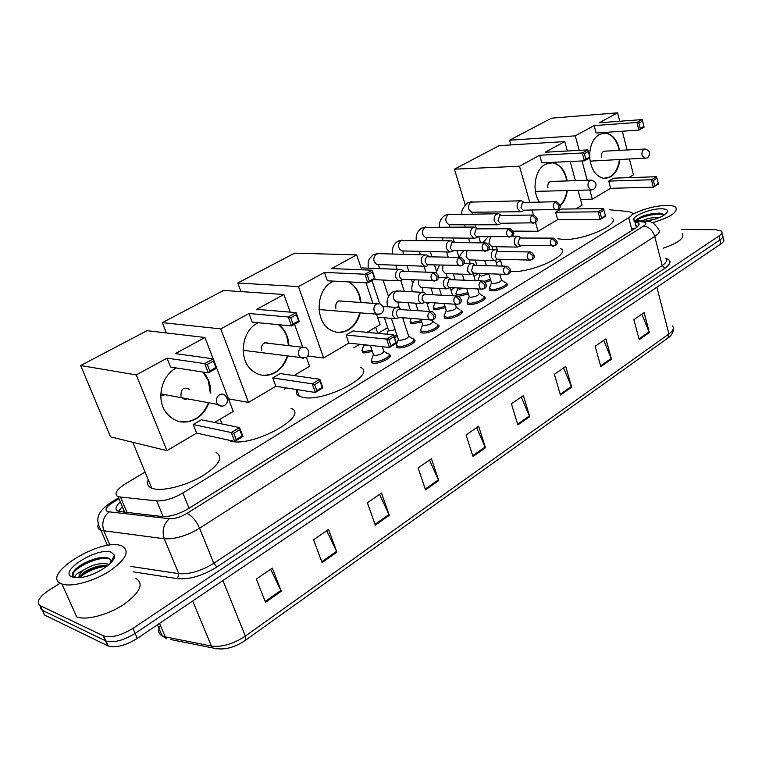 <?xml version="1.0" encoding="UTF-8"?>
<svg xmlns="http://www.w3.org/2000/svg" width="762" height="762" viewBox="0 0 762 762"><rect width="100%" height="100%" fill="white"/><g stroke="black" fill="none" stroke-linecap="round" stroke-linejoin="round"><path stroke-width="1.14" d="M506.311 283.397L506.692 283.597C510.226 285.455 498.053 291.341 491.757 290.798L489.575 290.265M484.146 296.885L484.499 297.066C488.232 298.971 475.688 305.124 469.335 304.486L467.277 303.962M461.372 310.725L461.715 310.896C465.639 312.839 452.714 319.288 446.303 318.554L444.37 318.049M437.979 324.955L438.283 325.107C442.427 327.089 429.082 333.851 422.634 333.004L420.815 332.527M413.918 339.576L414.204 339.719C418.567 341.738 404.784 348.834 398.288 347.872L396.611 347.415M390.039 356.53L389.439 354.74C394.03 356.797 379.79 364.246 373.247 363.169L371.704 362.731L371.218 360.664L371.913 358.74M468.411 293.942L458.695 296.266M445.399 307.753L435.426 309.858L433.559 309.382M421.738 321.945L412.213 323.821L410.451 323.364M397.402 336.518L394.468 337.452M490.804 280.483L485.289 282.378M372.37 351.501L363.836 352.93L362.331 352.52M123.796 510.121L123.587 510.873M145.075 472.088L125.663 483.651C116.234 489.728 113.729 494.1 118.139 496.767L156.677 500.901C164.544 501.177 173.269 498.558 182.87 493.033L628.717 217.665C632.108 215.494 633.117 213.779 631.727 212.522L628.383 211.531L609.686 209.807M500.51 260.433L496.329 262.928M478.85 273.329L473.916 276.273M454.666 287.741L450.885 289.989M429.768 302.562L427.206 304.086M404.136 317.83L402.869 318.583M387.658 327.631L378.019 333.375M359.731 344.272L353.768 347.824M286.407 387.934L284.074 389.325M681.323 229.543L715.385 229.676L721.5 231.134C722.662 232.41 721.833 234.02 719.023 235.972L132.94 628.374C121.32 635.451 111.585 638.004 103.737 636.022L40.3 605.704C35.871 602.332 38.767 597.179 48.959 590.245L60.265 583.187M721.919 232.924L722.433 235.077C723.605 236.363 722.776 237.982 719.966 239.944L135.131 633.403C123.539 640.49 113.814 643.033 105.966 641.023L42.443 610.372L40.529 608.562L40.396 605.923M120.329 501.92C115.386 506.444 114.71 509.607 118.291 511.388L162.192 516.541C170.078 516.893 178.813 514.283 188.385 508.702L635.537 228.162C638.899 225.981 639.889 224.238 638.499 222.942L634.136 221.79M118.424 511.435L122.32 506.625M635.184 225.838L637.984 226.276M722.433 235.077C723.605 236.363 722.776 237.982 719.966 239.944L135.131 633.403C123.539 640.49 113.814 643.033 105.966 641.023L42.443 610.372L40.3 605.704M722.862 236.877L723.367 239.011C724.538 240.316 723.719 241.945 720.919 243.907L137.312 638.413C125.749 645.519 116.043 648.052 108.185 646.014L44.587 615.039L42.443 610.372M375.304 525.151L367.36 502.768L381.495 493.052L389.287 515.322L375.304 525.151M322.069 562.566L313.534 539.753L328.536 529.447L336.899 552.145L322.069 562.566M265.528 602.313L256.356 579.053L272.301 568.09L281.292 591.226L265.528 602.313M517.874 424.939L511.407 403.784L523.351 395.573L529.714 416.623L517.874 424.939M560.432 395.03L554.374 374.266L565.699 366.474L571.652 387.134L560.432 395.03M600.818 366.636L595.141 346.253L605.895 338.861L611.486 359.15L600.818 366.636M639.204 339.662L633.87 319.64L644.1 312.611L649.338 332.537L639.204 339.662M425.529 489.852L418.119 467.887L431.463 458.724L438.731 480.565L425.529 489.852M472.973 456.495L466.058 434.95L478.669 426.282L485.47 447.723L472.973 456.495M476.621 427.692L485.47 447.723M429.482 460.077L438.731 480.565M641.861 314.144L649.338 332.537M603.694 340.366L611.486 359.15M563.547 367.96L571.652 387.134M521.246 397.021L529.714 416.623M270.605 569.252L281.292 591.226M326.736 530.685L336.899 552.145M379.6 494.357L389.287 515.322M632.231 214.465C642.995 208.998 654.425 205.969 666.512 205.359C671.132 205.321 674.227 205.959 675.799 207.293C678.151 212.131 670.331 217.294 652.339 222.761M659.597 217.465L659.568 217.456C652.901 217.284 647.081 218.408 642.118 220.847M655.558 218.989L645.319 221.161M664.416 214.932L659.111 213.093C648.776 213.617 641.271 215.837 636.584 219.742L636.241 220.256M634.003 220.037C631.527 216.322 650.024 208.655 661.045 208.778C665.607 208.788 667.769 209.721 667.55 211.56C665.359 215.484 658.53 218.675 647.071 221.151M682.304 233.524C684.895 237.954 678.561 242.83 663.292 248.164M662.159 213.503L660.416 213.36C650.481 213.636 642.709 215.589 637.099 219.208M664.216 214.617C657.387 212.569 640.271 216.732 636.899 220.323M611.857 218.018C621.344 223.571 584.321 240.306 563.928 239.487L557.974 238.801M619.849 159.753C618.763 167.878 615.667 173.593 610.553 176.879L603.656 178.327C595.827 176.422 591.179 169.593 589.721 157.848M589.655 156.581C589.693 145.98 592.941 138.579 599.389 134.398L605.352 133.026C612.638 134.226 617.382 140.018 619.582 150.39M594.131 125.587L636.984 122.463L642.147 119.586L599.275 122.787L617.563 112.824L551.536 118.167L509.597 140.198L575.281 135.855L594.131 125.587L596.084 132.998L638.918 130.121L636.984 122.463L638.937 123.13L642.623 121.072L642.147 119.586M575.281 135.855L579.177 150.362M582.025 160.953L587.226 180.27M589.845 190.005L592.303 199.158L610.657 188.309L608.762 181.099L613.781 178.156L656.482 176.727L656.958 178.241L653.367 180.404L651.443 179.756L608.762 181.099M628.669 177.66L633.479 174.812L629.498 159.296M627.107 149.981L622.287 131.235M619.725 121.263L617.563 112.824M509.597 140.198L510.95 144.923M580.501 199.377L592.303 199.158M642.623 121.072L644.061 127.216L638.918 130.121L640.29 128.502L643.966 126.435M638.937 123.13L640.29 128.502M656.482 176.727L651.443 179.756L653.32 187.195L658.263 183.442L658.339 184.137L653.32 187.195L610.657 188.309M654.682 185.623L653.367 180.404M658.263 183.442L656.958 178.241M603.733 133.036L604.923 133.055C611.429 133.988 615.982 138.913 618.592 147.818L619.144 150.409M604.98 151.171L604.723 151.124C602.18 151.552 601.161 153.657 601.666 157.429M619.42 159.772C617.649 170.964 612.905 177.184 605.18 178.422M560.708 248.536C571.51 254.441 531.838 273.025 510.978 271.577L510.407 271.558M539.363 202.006C531.514 190.69 534.914 169.374 545.373 164.221L552.621 162.754C560.213 164.354 565.071 170.412 567.195 180.927M539.687 155.238L582.301 152.971L587.845 149.885L545.201 152.229L564.775 141.57L499.196 145.656L454.419 169.183L519.474 166.24L539.687 155.238L541.811 162.849L584.416 160.839L582.301 152.971L584.33 153.657L588.283 151.447L587.845 149.885M567.338 190.576C566.404 197.11 563.994 202.216 560.118 205.911M519.474 166.24L529.723 202.168M531.99 210.112L533.381 214.989M535.543 222.542L538.029 231.248L557.679 219.627L555.612 212.236L560.994 209.083L603.504 208.597L603.952 210.198L600.094 212.522L598.103 211.855L555.612 212.236M575.796 208.912L582.082 205.197L578.034 190.3M575.415 180.661L570.205 161.515M567.347 151.009L564.775 141.57M454.419 169.183L465.172 204.749M513.207 231.105L538.029 231.248M588.283 151.447L589.94 157.734L584.416 160.839L585.807 159.182L589.759 156.953M584.33 153.657L585.807 159.182M603.504 208.597L598.103 211.855L600.151 219.485L605.38 215.541L605.533 216.218L600.151 219.485L557.679 219.627M601.532 217.875L600.094 212.522M605.38 215.541L603.952 210.198M550.459 162.687L552.193 162.773C558.775 164.011 563.404 168.964 566.052 177.641L566.766 180.937M551.621 181.432L551.383 181.385C548.545 181.718 547.392 183.909 547.935 187.928M566.909 190.586C566.023 196.853 563.756 201.825 560.108 205.521M360.464 367.322C377.361 374.285 325.431 402.107 303.295 397.459L299.285 396.269C296.418 394.773 295.608 392.563 296.875 389.639M360.216 312.858C358.235 320.592 354.311 326.269 348.444 329.889C342.348 333.261 336.309 333.251 330.337 329.86C314.668 321.535 315.735 289.912 331.994 282.016L333.832 281.13M324.488 272.415L364.969 274.225L372.161 270.215L331.575 268.557L356.683 254.889L294.561 253.165L237.773 282.997L298.456 286.588L324.488 272.415L327.374 280.787L367.875 282.912L364.969 274.225L367.313 274.987L372.447 272.12L372.161 270.215L375.028 278.873L367.875 282.912L369.341 281.083L374.466 278.197L375.028 278.873M349.072 281.93C355.978 286.121 359.95 292.979 360.988 302.495M298.456 286.588L323.64 357.997L348.844 343.1L346.053 334.994L352.939 330.965L393.621 334.88L396.392 343.243L389.439 347.472L348.844 343.1M367.065 332.327L380.028 324.66L376.542 314.23M372.894 303.324L366.027 282.816M361.674 269.786L356.683 254.889M237.773 282.997L240.935 291.598M307.915 356.045L323.64 357.997M372.447 272.12L374.466 278.197M367.313 274.987L369.341 281.083M396.392 343.243L395.869 342.69L390.896 345.71L389.439 347.472L386.639 339.08L346.053 334.994M390.896 345.71L388.934 339.823L386.639 339.08L393.621 334.88L393.916 336.814L388.934 339.823M395.869 342.69L393.916 336.814M338.147 311.106L340.776 311.315M348.663 281.902C353.492 284.693 356.968 289.112 359.083 295.161L360.578 302.466M341.747 301.142L341.624 301.076C337.204 300.399 335.29 302.828 335.871 308.343M359.807 312.83C355.949 325.755 348.51 332.251 337.48 332.327M291.036 408.327C310.305 415.471 253.384 447.294 231.067 441.246L227.333 439.826M287.674 355.921C285.407 363.379 281.292 368.922 275.32 372.57C267.071 376.99 259.28 376.276 251.965 370.427C238.268 359.502 241.44 331.118 257.232 323.298L258.318 322.736M249.012 313.515L288.303 317.002L296.123 312.639L256.699 309.324L283.912 294.513L223.618 290.427L162.325 322.631L220.77 328.898L249.012 313.515L252.193 322.135L291.513 325.955L288.303 317.002L290.751 317.792L296.332 314.677L296.123 312.639L299.295 321.574L291.513 325.955L292.999 324.079L298.571 320.945L299.295 321.574M278.921 324.736C285.102 329.708 288.436 336.69 288.931 345.691M220.77 328.898L248.517 402.412L275.825 386.267L272.748 377.942L280.216 373.57L319.83 379.276L322.897 387.887L315.344 392.478L275.825 386.267M293.961 375.552L309.572 366.312L306.429 357.53M302.638 346.91L294.542 324.25M290.217 312.144L283.912 294.513M162.325 322.631L166.373 332.946M228.448 398.85L248.517 402.412M296.332 314.677L298.571 320.945M290.751 317.792L292.999 324.079M322.897 387.887L322.221 387.391L316.821 390.668L315.344 392.478L312.249 383.838L272.748 377.942M316.821 390.668L314.649 384.6L312.249 383.838L319.83 379.276L320.069 381.343L314.649 384.6M322.221 387.391L320.069 381.343M263.3 352.844L267.281 353.349M278.521 324.698L282.759 328.898L285.502 333.289L286.75 336.233L288.531 345.643M268.653 343.329L268.557 343.252C263.452 341.786 261.128 344.205 261.614 350.51M287.274 355.864C282.521 369.303 274.091 375.761 262.004 375.218M216.113 452.504C223.761 457.448 218.989 465.392 201.816 476.345C185.442 485.889 162.677 491.566 152.943 488.594L151.733 488.185C147.799 486.508 146.647 483.737 148.285 479.85M208.864 402.793C206.283 409.88 201.997 415.242 196.005 418.871C184.528 424.653 174.603 422.615 166.211 412.756C155.905 399.659 161.22 375.656 176.032 368.122L176.355 367.951M167.021 358.159L204.73 363.626L213.265 358.864L175.384 353.606L204.968 337.499L147.028 330.67L80.667 365.531L136.265 374.914L167.021 358.159L170.536 367.055L208.293 372.866L204.73 363.626L207.302 364.446L213.398 361.036L213.265 358.864L216.789 368.075L208.293 372.866L209.798 370.932L215.875 367.513L216.789 368.075M203.225 372.085C208.397 377.733 210.883 384.753 210.703 393.135M136.265 374.914L166.935 450.647L196.615 433.102L193.234 424.52L201.339 419.776L239.554 427.577L242.945 436.445L234.715 441.446L196.615 433.102M214.579 422.481L233.258 411.432L216.694 368.132M213.141 358.854L204.968 337.499M80.667 365.531L110.538 436.826L166.935 450.647M213.398 361.036L215.875 367.513M207.302 364.446L209.798 370.932M242.945 436.445L242.097 436.016L236.21 439.588L234.715 441.446L231.286 432.549L193.234 424.52M236.21 439.588L233.81 433.34L231.286 432.549L239.554 427.577L239.716 429.778L233.81 433.34M242.097 436.016L239.716 429.778M181.918 397.812L184.575 399.374L187.633 398.869M202.844 372.027L208.321 380.762L210.312 393.068M189.5 389.43L189.443 389.363C183.604 386.629 180.794 388.934 181.004 396.278M208.483 402.727C202.54 416.766 192.9 423.081 179.575 421.662M488.785 273.777L481.184 276.082L479.784 275.101M479.746 275.501L478.241 279.387M523.684 202.225L521.532 200.777L519.513 201.13C517.379 202.702 516.646 205.111 517.331 208.359L520.379 211.75L522.475 211.407M555.65 201.73L522.513 202.511L520.932 207.75L523.142 210.207L524.046 210.198M490.433 279.235L484.08 281.33M464.258 288.246L459.191 289.236L457.838 288.217M468.03 292.684L458.105 294.942L455.781 293.942L456.314 292.532M500.977 215.208L498.834 213.731L496.633 214.074C494.443 215.684 493.69 218.142 494.395 221.428L497.424 224.809L499.691 224.466M532.667 215.036L499.634 215.503L498.024 220.818L500.215 223.276L501.244 223.266M444.998 306.495L435.502 308.534L433.245 307.524L433.807 306.019M477.622 228.571L475.507 227.057L473.107 227.39C470.849 229.048 470.078 231.534 470.811 234.858L473.793 238.22L476.269 237.896M508.997 228.743L476.107 228.867L474.459 234.267L476.612 236.706L477.784 236.715M421.329 320.669L412.28 322.478L410.108 321.478L410.699 319.878M453.609 242.335L451.514 240.782L448.894 241.097C446.57 242.792 445.789 245.326 446.542 248.688L449.466 252.022L452.171 251.708M484.622 242.849L451.904 242.611L450.209 248.107L452.323 250.527L453.666 250.555M395.154 329.727L389.582 330.86L388.363 329.736M428.901 256.508L426.844 254.908L423.967 255.203C421.577 256.946 420.776 259.518 421.567 262.919L424.396 266.214L427.368 265.938M459.505 257.394L426.977 256.765L425.234 259.099L425.12 261.899L427.292 264.738L428.835 264.785M396.983 335.232L394.049 336.166M368.237 345.186L365.084 345.51L363.836 344.71M371.923 350.206L363.903 351.558L361.893 350.568L362.531 348.767M403.469 271.11L401.469 269.481L398.307 269.729C395.84 271.52 395.021 274.13 395.84 277.578L398.564 280.807L401.831 280.578M433.607 272.386L401.307 271.348L399.679 273.282L399.402 276.568L401.507 279.368L403.279 279.444M499.682 274.168L501.329 279.664C501.291 281.664 498.491 283.016 492.919 283.702L491.69 283.407L491.452 282.645M520.884 237.715L518.865 236.239C515.283 236.382 513.807 238.925 514.417 243.84L517.246 247.098L521.265 245.659M505.835 282.731C509.14 284.464 497.738 289.979 491.823 289.474L489.318 288.398L489.88 286.979M552.679 238.115L519.598 238.02L518.017 243.278L520.075 245.64L521.094 245.65M477.784 288.95L479.06 293.122C479.05 295.208 476.202 296.599 470.525 297.294L469.354 296.999L469.106 296.189M498.158 251.193L496.148 249.688C492.404 249.745 490.842 252.317 491.461 257.394L494.243 260.633L498.424 259.223M483.632 296.189C487.128 297.971 475.364 303.743 469.411 303.143L466.973 302.066L467.563 300.552M529.666 251.946L496.7 251.508L495.081 256.842L497.1 259.185L498.262 259.223M455.343 304.257L456.19 306.953C456.2 309.124 453.314 310.553 447.513 311.248L446.418 310.972L446.141 310.115M474.783 265.071L472.811 263.528C468.868 263.471 467.22 266.081 467.849 271.339L470.573 274.539L474.917 273.177M460.829 310.02C464.506 311.839 452.38 317.878 446.38 317.192L444.027 316.116L444.637 314.496M505.968 266.176L473.145 265.376L471.488 270.796L473.459 273.12L474.783 273.167M432.311 320.03L432.683 321.173C432.721 323.421 429.778 324.898 423.863 325.603L422.834 325.336L422.539 324.431M450.742 279.349L448.808 277.778C444.665 277.587 442.913 280.226 443.551 285.683L446.199 288.846L450.733 287.531M437.388 324.231C441.265 326.088 428.758 332.413 422.71 331.632L420.433 330.556L421.062 328.832M481.565 280.835L448.904 279.644L447.208 285.15L449.123 287.445L450.628 287.522M402.584 317.697L408.508 335.785C408.575 338.128 405.584 339.652 399.545 340.357L398.593 340.109L398.278 339.147M426.015 294.065L424.129 292.456C419.767 292.113 417.909 294.78 418.548 300.447L421.081 303.552L425.844 302.304M413.29 338.833C417.376 340.728 404.46 347.367 398.364 346.481L396.173 345.405L396.831 343.576M456.419 295.942L423.948 294.332L422.367 296.266L422.091 299.495L424.063 302.181L425.777 302.295M382.267 346.7L383.648 350.806C383.743 353.244 380.705 354.825 374.533 355.54L373.313 354.292M400.555 309.229L398.745 307.591C394.144 307.057 392.154 309.743 392.792 315.659L395.202 318.678L400.193 317.506L398.231 317.344L396.354 314.706L396.631 311.429L398.259 309.458L430.492 311.515M388.506 353.854C392.811 355.778 379.457 362.76 373.323 361.75L371.218 360.683L373.266 354.911M61.255 583.692C39.605 575.005 101.803 536.953 121.701 545.906L122.063 546.049C130.254 551.04 126.006 559.441 109.337 571.252C93.421 581.501 71.009 587.483 61.903 583.949L61.255 583.692M109.166 564.423L109.128 564.404C101.632 562.337 93.05 564.261 83.372 570.186C79.886 573.176 78.486 575.681 79.172 577.682M107.785 565.594L98.127 566.109C88.03 569.052 81.829 572.719 79.524 577.129L79.41 577.663M114.329 555.165C117.062 562.07 93.412 577.186 78.638 577.72L72.038 576.958C57.598 571.51 98.403 546.344 111.442 552.326L114.329 555.165L111.414 561.356L109.328 558.556C106.509 557.165 102.289 557.108 96.679 558.375C84.068 562.089 76.01 567.052 72.495 573.262L74.409 577.482M75.314 577.71C73.847 576.053 76.533 573.548 83.372 570.186M135.931 578.387C144.209 583.73 140.16 592.426 123.796 604.457C108.147 614.877 85.925 620.725 76.743 616.896L76.095 616.61M104.423 565.299L100.394 566.061C92.64 568.071 86.011 571.186 80.515 575.415M113.328 559.537L112.557 558.927M102.641 557.489L97.412 558.365C88.221 560.765 80.896 564.375 75.448 569.214M107.29 565.995C96.183 567.423 86.916 571.309 79.477 577.653M113.071 559.956L112.29 559.499M109.404 558.594C96.679 555.784 70.294 569.909 72.79 576.053M632.022 230.372L628.717 217.665M189.043 508.283L182.87 493.033M163.173 516.617L156.677 500.901M127.083 512.655L120.587 497.3M119.005 498.796L112.557 502.672C106.07 506.921 104.451 509.921 107.709 511.673L169.383 518.693C174.689 518.941 180.556 517.179 186.966 513.426L643.499 226.124C646.738 223.866 646.614 222.466 643.147 221.933L633.927 220.999M643.147 221.933L648.548 221.485C652.043 221.561 655.368 224.219 658.539 229.467C660.368 231.219 659.101 233.553 654.739 236.458L199.587 528.209C186.719 535.867 174.936 539.382 164.259 538.763L100.975 530.381C98.165 529.199 97.279 527.19 98.288 524.37M109.976 545.144L103.908 531.104C101.432 523.446 103.137 517.065 109.023 511.95M666.045 258.48C671.693 260.356 671.341 263.595 664.978 268.195L216.932 566.985C202.673 575.777 189.528 579.672 177.508 578.682L133.112 571.805M110.214 563.423L111.042 560.184M719.023 235.972L720.919 243.907M103.232 635.803L107.68 645.785M132.94 628.374L137.312 638.413M643.499 226.124C648.862 226.752 652.605 230.2 654.739 236.458L662.178 265.595C666.483 262.623 667.712 260.185 665.864 258.299M112.224 559.641L112.452 560.87M169.383 518.693C163.478 524.075 161.763 530.762 164.259 538.763L178.765 573.662C189.443 574.51 201.111 571.043 213.779 563.27L662.178 265.595L664.978 268.195M130.797 566.414L178.765 573.662L177.508 578.682M186.966 513.426C191.853 515.579 196.063 520.513 199.587 528.209L213.779 563.27L216.932 566.985M110.328 502.853L112.557 502.672M636.175 225.943L635.117 221.885M216.227 648.891L212.684 647.938C223.228 650.558 234.134 648.024 245.393 640.318L245.354 636.079L668.941 333.985L667.836 338.09L245.526 640.223M170.602 639.509L212.684 647.938L211.398 646.043C221.942 647.319 233.258 644.004 245.354 636.079L222.914 580.549M656.873 287.198L668.941 333.985C673.189 330.822 674.351 328.146 672.427 325.955M160.401 625.459C157.705 630.184 158.277 633.632 162.125 635.813L166.554 638.708L165.268 636.861L211.398 646.043L192.691 600.98M157.42 624.821L162.125 635.813L165.268 636.861L159.515 623.402M472.726 455.714L485.184 446.97M517.646 424.167L529.438 415.89M560.213 394.278L571.405 386.42M600.618 365.903L611.238 358.435M639.013 338.938L649.11 331.841M425.253 489.052L438.426 479.803M375.018 524.342L388.972 514.541M321.755 561.746L336.566 551.345M265.195 601.466L280.93 590.417M645.385 158.572L642.118 155.505C641.604 152.667 642.195 150.609 643.9 149.314L645.204 149.019C650.138 150.752 650.938 153.676 647.605 157.801M591.664 189.986L590.912 189.976L588.188 186.88C587.626 183.966 588.254 181.823 590.074 180.442L591.655 180.127C596.579 182.07 597.341 185.09 593.969 189.195M378.562 314.563L376.38 314.144L374.218 311.363C373.428 308.134 374.218 305.657 376.571 303.924L380.048 303.828C384.296 306.762 384.696 310.058 381.267 313.725M303.514 358.426L300.495 357.54L298.875 355.197C298.009 351.863 298.847 349.263 301.4 347.396L305.943 347.663C309.61 350.93 309.763 354.235 306.4 357.559M221.78 406.165L217.713 404.432L216.846 402.917C215.875 399.469 216.779 396.745 219.57 394.726C221.79 393.602 223.752 393.935 225.447 395.707C228.286 399.212 228.105 402.403 224.895 405.279M555.05 201.968L559.07 205.75L558.06 209.388C561.413 207.521 560.908 204.968 556.527 201.711L555.05 201.968C552.536 205.054 552.745 207.683 555.669 209.855L556.403 209.874M520.332 200.806L470.659 202.13C467.487 206.216 467.858 209.579 471.783 212.217L473.031 212.207M532.057 215.284L536.105 219.132L535.134 222.799C538.477 220.856 537.982 218.265 533.657 215.027L532.057 215.284C529.495 218.361 529.685 221.018 532.619 223.256L533.448 223.295M497.472 213.741L447.999 214.598C444.77 218.656 445.122 222.047 449.047 224.771L450.466 224.78M508.387 228.991L512.474 232.915L511.54 236.601C514.864 234.61 514.398 231.991 510.14 228.743L508.387 228.991C505.778 232.048 505.939 234.734 508.883 237.039L509.816 237.096M473.935 227.057L424.72 227.409C421.434 231.438 421.748 234.858 425.682 237.668L427.292 237.687M484.013 243.107L488.128 247.107L487.251 250.812C490.547 248.736 490.109 246.088 485.927 242.868L484.013 243.107C481.355 246.136 481.489 248.841 484.422 251.222L485.48 251.317M449.723 240.754L400.793 240.563C397.45 244.554 397.735 248.002 401.641 250.908L403.489 250.955M462.467 265.3C465.525 262.814 465.039 260.194 461.01 257.432L458.905 257.651C456.209 260.642 456.305 263.376 459.21 265.833L460.41 265.967M458.905 257.651L463.048 261.728L462.22 265.452L427.292 264.738M378.571 264.69L379.476 268.615M424.786 254.86L379.286 253.67L376.19 254.098C372.799 258.042 373.037 261.509 376.904 264.519L379.019 264.595M436.674 280.387C439.693 277.968 439.245 275.32 435.34 272.453L433.026 272.644C430.282 275.587 430.349 278.34 433.207 280.883L434.569 281.064M433.026 272.644L437.197 276.806L436.426 280.54L401.507 279.368M552.04 238.382L556.06 242.202L555.127 245.716C558.346 243.878 557.87 241.354 553.688 238.125L552.04 238.382C549.573 241.373 549.716 243.973 552.498 246.183L553.345 246.24M490.414 236.849L488.947 243.44L491.766 246.64L493.195 246.659M529.019 252.212L533.067 256.108L532.171 259.642C535.381 257.708 534.934 255.146 530.809 251.965L529.019 252.212C526.504 255.194 526.628 257.823 529.409 260.09L530.352 260.175M466.896 250.841L466.106 256.718L468.878 259.89L470.497 259.937M505.32 266.452L509.397 270.424L508.549 273.977C511.74 272.034 511.312 269.453 507.263 266.224L505.32 266.452C502.758 269.405 502.863 272.053 505.625 274.406L506.692 274.51M446.418 273.701L447.161 277.606M442.941 265.271L442.617 270.367L445.332 273.501L447.17 273.577M480.917 281.121L485.023 285.169L484.222 288.731C487.385 286.826 486.994 284.216 483.041 280.902L480.917 281.121C478.317 284.036 478.384 286.712 481.127 289.131L482.317 289.274M422.529 287.712L422.996 292.189M418.443 280.178L418.471 284.397L421.11 287.493L423.186 287.607M459.4 303.79C462.324 301.562 461.896 298.98 458.105 296.037L455.781 296.228C453.133 299.104 453.161 301.79 455.867 304.286L457.21 304.486M455.781 296.228L459.915 300.352L459.162 303.933L455.867 304.286L424.063 302.181M397.964 302.143L398.497 305.257L397.678 307.267M421.834 292.322L399.174 291.008L395.754 291.408C393.563 293.218 392.859 295.694 393.63 298.828L396.164 301.866L398.536 302.028M433.568 319.459C436.455 317.297 436.074 314.687 432.416 311.648L429.873 311.791C427.196 314.62 427.177 317.325 429.825 319.897L431.34 320.164M429.873 311.791L434.035 316.011L433.34 319.602L429.825 319.897L398.231 317.344M506.692 283.597L507.092 284.959M484.499 297.066L484.946 298.513M461.715 310.896L462.191 312.43M438.283 325.107L438.807 326.727M414.204 339.719L414.766 341.424M634.946 228.533L631.45 228.162M122.358 506.711L121.653 507.225M124.768 512.397L118.139 496.767M103.737 636.022L108.185 646.014M118.615 497.872L110.633 502.672C94.231 513.74 96.774 521.846 100.975 530.381L107.509 545.487M112.957 558.079L113.471 559.279M113.033 558.251L111.995 561.461M645.481 221.18L633.67 219.999M638.994 224.847L638.499 222.942M673.265 328.851C673.36 332.451 671.617 335.48 668.036 337.947M666.302 213.455L667.55 211.56M659.111 213.093L660.416 213.36M603.837 151.228L644.566 149.047M590.131 161.134L647.271 158.001M604.095 151.162L604.723 151.124M496.433 246.717L497.567 250.517M500.167 259.27L502.187 266.052M550.278 181.48L590.788 180.156M535.419 191.376L590.912 189.976L593.646 189.395M550.516 181.413L551.383 181.385M296.856 389.572L299.285 396.269M338.661 300.923L377.2 303.628M319.021 309.582L376.38 314.144L380.981 313.906M220.189 419.167L222.056 424.005M264.385 342.833L301.819 347.186M243.145 350.301L300.495 357.54L306.124 357.721M132.75 442.265L151.733 488.185M161.115 393.964L217.713 404.432C219.885 406.327 222.19 406.651 224.647 405.422M163.916 395.259L160.782 395.354M472.164 213.951L472.24 212.474M471.84 201.654L467.401 202.949C462.867 207.531 461.067 211.226 462.01 214.036M480.003 275.815L479.25 273.348M476.774 265.205L475.221 260.071M469.916 242.63L468.554 238.163M465.172 227.028L464.496 224.79M472.573 212.207L520.379 211.75M524.227 210.198L523.151 210.903M558.06 209.388L523.142 210.207M480.574 242.792L478.746 236.725M475.869 227.181L475.155 224.79M449.78 226.99L449.761 224.971M449.218 214.103L444.779 215.37C440.674 218.589 438.902 222.456 439.474 226.971M458.067 288.969L457.733 287.903M455.162 279.625L453.361 273.834M448.161 257.08L446.561 251.955M443.055 240.659L442.179 237.858M457.791 288.646L455.781 293.942M449.999 224.78L497.424 224.809M501.396 223.266L500.453 223.895M535.134 222.799L500.215 223.276M458.981 257.375L456.905 250.622M454.371 242.392L453.009 237.982M426.844 240.44L426.672 237.801M425.987 226.895L421.548 228.143C417.309 231.343 415.576 235.391 416.347 240.287M433.026 294.551L430.949 288.017M425.882 272.072L424.015 266.195M420.376 254.746L419.291 251.317M434.978 302.905L433.245 307.524M433.74 308.086L434.245 309.667M426.815 237.687L473.793 238.22M477.917 236.715L477.117 237.249M511.54 236.601L476.612 236.706M436.35 270.786L434.521 264.986M431.892 256.632L430.292 251.574M403.355 254.298L402.946 251.05M402.107 240.04L397.669 241.259C393.344 244.592 391.649 248.841 392.601 254.022M410.366 310.029L407.965 302.666M404.27 291.303L400.907 280.959M397.116 269.31L395.783 265.186M411.242 318.402L410.108 321.478M410.632 322.05L411.156 323.65M402.993 250.946L449.466 252.022M453.752 250.555L453.123 250.965M487.251 250.812L452.323 250.527M412.728 283.407L411.575 279.845M408.851 271.377L406.984 265.586M377.552 253.546L373.123 254.756C367.484 260.633 368.122 260.29 368.227 268.176M388.658 330.622L384.381 317.792M379.686 303.657L371.999 280.578M388.325 330.27L386.906 334.232M378.504 264.576L424.396 266.214M388.496 296.532L383.057 280.045M364.226 345.281L364.046 344.738M363.874 344.929L361.893 350.568M362.493 351.168L363.045 352.787M373.761 279.587L398.564 280.807M361.036 267.891L399.098 269.386M492.395 249.612L492.271 246.945M488.175 236.82L482.803 242.821M491.69 283.407L488.766 273.729M486.299 265.519L484.737 260.356M492.633 246.65L517.246 247.098M491.414 283.073L489.318 288.398M489.785 288.979L490.271 290.57M555.127 245.716L520.075 245.64M497.215 265.881L495.671 260.718M512.159 236.172L517.484 236.22M501.615 280.064L504.844 282.359M506.216 284.007L506.682 285.607M469.992 263.433L469.649 260.147M469.354 296.999L466.696 288.369M464.125 280.035L462.324 274.206M469.925 259.918L494.243 260.633M469.059 296.656L466.973 302.066M467.477 302.657L467.973 304.267M532.171 259.642L529.409 260.09L497.1 259.185M459.667 257.356C459.724 255.603 461.153 253.413 463.963 250.774M475.221 280.549L473.297 274.253M488.632 249.526L494.586 249.65M479.374 293.551L482.603 295.818M484.041 297.542L484.537 299.152M446.418 310.972L444.055 303.505M441.388 295.046L439.312 288.474M446.589 273.558L470.573 274.539M446.094 310.62L444.027 316.116M444.56 316.725L445.075 318.345M508.549 273.977L505.625 274.406L473.459 273.12M435.997 272.701L439.483 265.157M452.676 295.723L450.218 287.855M464.068 263.242L471.03 263.471M456.524 307.41L459.743 309.639M461.267 311.448L461.782 313.077M422.834 325.336L420.843 319.173M418.071 310.601L415.681 303.181M422.596 287.569L446.199 288.846M422.5 324.964L420.433 330.556M421.005 331.184L421.529 332.813M484.222 288.731L481.127 289.131L449.123 287.445M412.213 291.76C411.27 287.512 412.052 283.588 414.566 279.987M429.568 311.439L426.653 302.352M438.521 277.32L446.789 277.682M433.045 321.659L436.245 323.85M437.864 325.745L438.398 327.384M397.192 290.808L392.22 292.122C387.544 296.285 386.039 301.171 387.706 306.791M398.593 340.109L391.392 318.364M397.926 301.99L421.081 303.552M398.231 339.728L396.173 345.405M396.783 346.043L397.335 347.701M399.393 307.981L398.793 306.153M408.899 336.299L412.099 338.452M413.814 340.433L414.347 342.09M373.656 355.302L370.303 345.405M377.542 317.23L395.202 318.678M371.875 361.34L372.437 363.007M377.781 333.356L375.723 327.212M382.943 306.448L396.116 307.4M384.067 351.349L387.258 353.463M389.068 355.53L389.63 357.207M61.903 583.949L76.743 616.896M98.127 566.109L100.394 566.061M96.679 558.375L97.412 558.365"/></g></svg>
